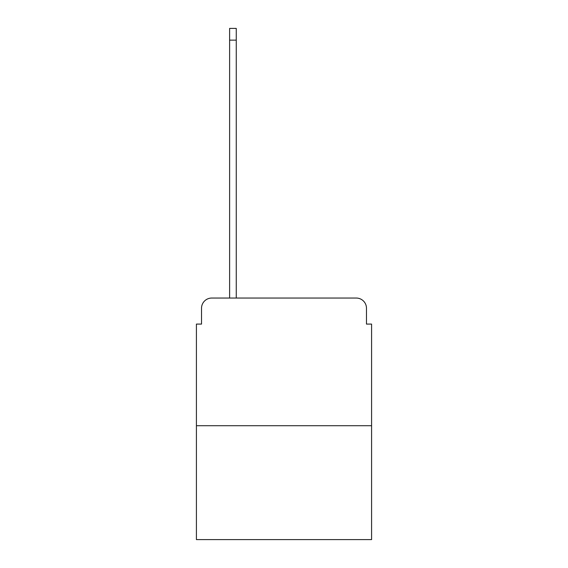 <?xml version="1.0" encoding="UTF-8"?>
<svg xmlns="http://www.w3.org/2000/svg" width="568" height="568" viewBox="0 0 568 568"><rect width="100%" height="100%" fill="white"/><g stroke="black" fill="none" stroke-linecap="round" stroke-linejoin="round"><path stroke-width="0.85" d="M201.526 308.261L201.526 324.087L201.526 308.261A10.217 10.217 0 0 1 211.736 298.044L229.614 298.044L229.614 28.4L236.252 28.4L236.252 298.044L244.169 298.044M371.586 425.716L196.414 425.716L196.414 539.6L371.586 539.6L371.586 324.087L366.474 324.087L366.474 308.261A10.217 10.217 0 0 0 356.264 298.044L211.736 298.044M196.414 425.716L196.414 324.087L201.526 324.087M323.831 298.044L356.264 298.044M366.474 324.087L366.474 308.261M229.614 40.143L236.252 40.143"/></g></svg>
